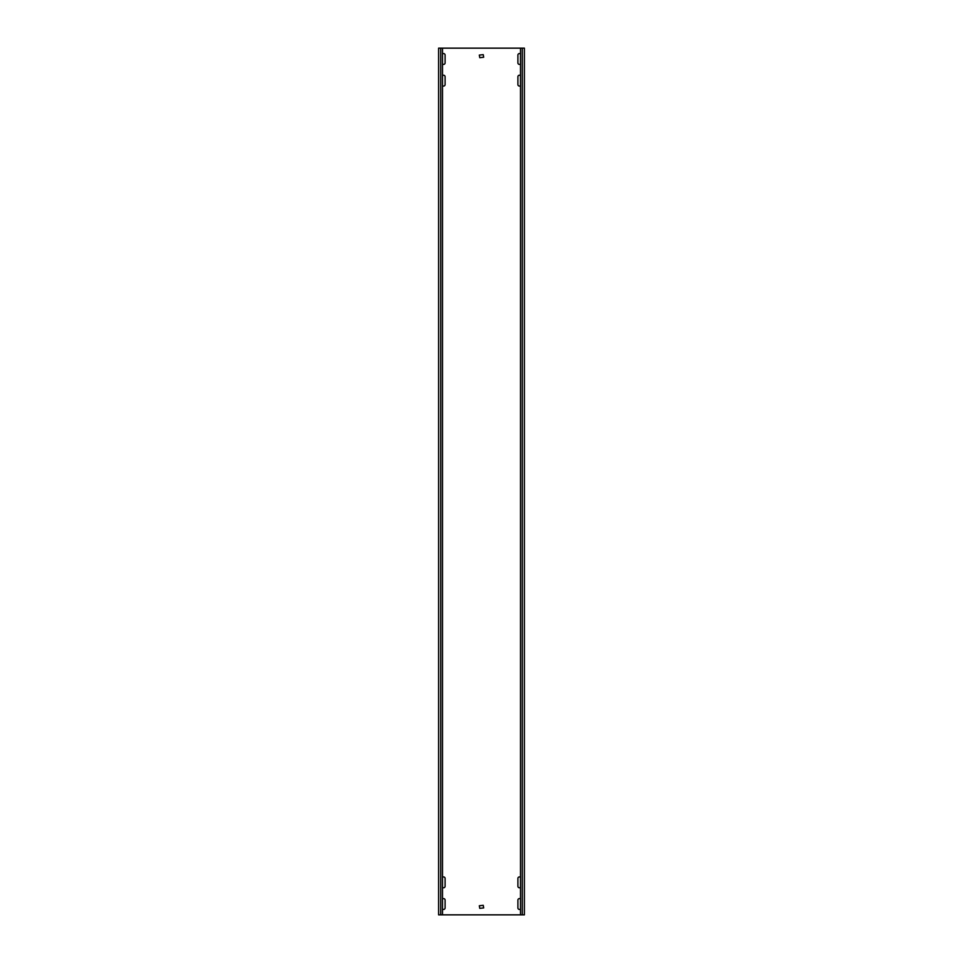 <?xml version="1.0" encoding="UTF-8"?>
<svg xmlns="http://www.w3.org/2000/svg" width="963" height="963" viewBox="0 0 963 963"><rect width="100%" height="100%" fill="white"/><g stroke="black" fill="none" stroke-linecap="round" stroke-linejoin="round"><path stroke-width="1.44" d="M442.499 63.943A1.517 1.517 0 0 0 445.099 62.884L445.099 55.084A1.517 1.517 0 0 0 442.499 54.024M520.501 899.057A1.517 1.517 0 0 0 517.901 900.116L517.901 907.916A1.517 1.517 0 0 0 520.501 908.976M520.501 877.389A1.517 1.517 0 0 0 517.901 878.449L517.901 886.249A1.517 1.517 0 0 0 520.501 887.308M442.499 887.308A1.517 1.517 0 0 0 445.099 886.249L445.099 878.449A1.517 1.517 0 0 0 442.499 877.389M442.499 85.611A1.517 1.517 0 0 0 445.099 84.551L445.099 76.751A1.517 1.517 0 0 0 442.499 75.692M520.501 75.692A1.517 1.517 0 0 0 517.901 76.751L517.901 84.551A1.517 1.517 0 0 0 520.501 85.611M520.501 54.024A1.517 1.517 0 0 0 517.901 55.084L517.901 62.884A1.517 1.517 0 0 0 520.501 63.943M442.499 908.976A1.517 1.517 0 0 0 445.099 907.916L445.099 900.116A1.517 1.517 0 0 0 442.499 899.057M522.271 48.15L522.271 914.85L524.402 914.85L524.402 48.15L440.729 48.15L440.729 914.85L438.598 914.85L438.598 48.15L440.729 48.15M522.271 914.85L440.729 914.85M479.333 905.75L479.767 908.35L483.667 907.916L483.233 905.316L479.333 905.75M479.333 55.084L479.767 57.684L483.667 57.25L483.233 54.65L479.333 55.084M524.402 48.15L524.402 914.85M438.598 48.15L438.598 914.85M442.499 48.15L442.499 914.85M520.501 48.15L520.501 914.85"/></g></svg>
